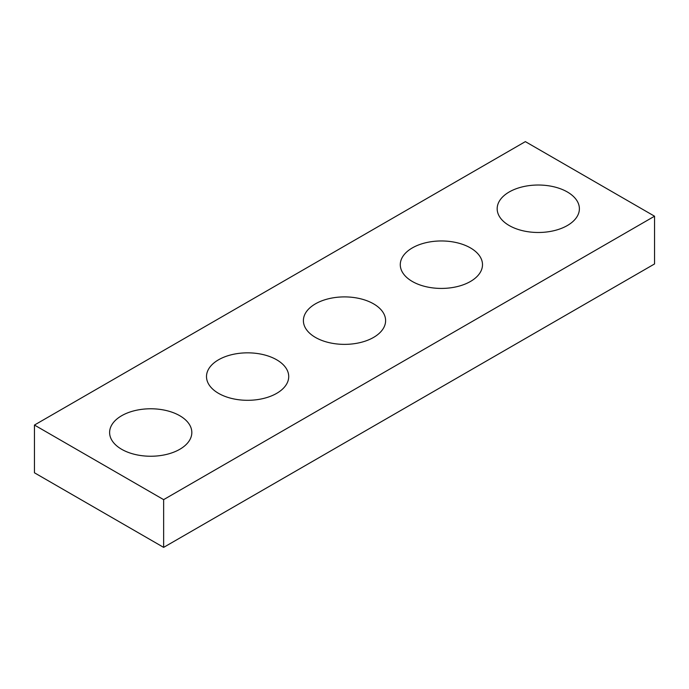 <?xml version="1.0" encoding="UTF-8"?>
<svg xmlns="http://www.w3.org/2000/svg" width="689" height="689" viewBox="0 0 689 689"><rect width="100%" height="100%" fill="white"/><g stroke="black" fill="none" stroke-linecap="round" stroke-linejoin="round"><path stroke-width="1.03" d="M654.55 216.208L525.362 141.624L34.45 425.053L34.45 472.792L163.637 547.376L654.55 263.947L654.55 216.208L163.637 499.637L163.637 547.376M34.45 425.053L163.637 499.637M509.214 225.536A41.107 23.736 0 0 0 554.016 230.677A41.107 23.736 0 0 0 579.389 208.75A41.107 23.736 0 0 0 538.281 185.022A41.107 23.736 0 0 0 497.174 208.75A41.107 23.736 0 0 0 509.214 225.536M412.323 281.474A41.107 23.736 0 0 0 457.126 286.615A41.107 23.736 0 0 0 482.498 264.697A41.107 23.736 0 0 0 441.391 240.961A41.107 23.736 0 0 0 400.283 264.697A41.107 23.736 0 0 0 412.323 281.474M315.433 337.412A41.107 23.736 0 0 0 360.235 342.562A41.107 23.736 0 0 0 385.607 320.635A41.107 23.736 0 0 0 344.5 296.899A41.107 23.736 0 0 0 303.393 320.635A41.107 23.736 0 0 0 315.433 337.412M218.542 393.35A41.107 23.736 0 0 0 263.344 398.5A41.107 23.736 0 0 0 288.717 376.573A41.107 23.736 0 0 0 247.609 352.837A41.107 23.736 0 0 0 206.502 376.573A41.107 23.736 0 0 0 218.542 393.35M121.652 449.288A41.107 23.736 0 0 0 166.454 454.439A41.107 23.736 0 0 0 191.826 432.511A41.107 23.736 0 0 0 150.719 408.775A41.107 23.736 0 0 0 109.611 432.511A41.107 23.736 0 0 0 121.652 449.288"/></g></svg>

